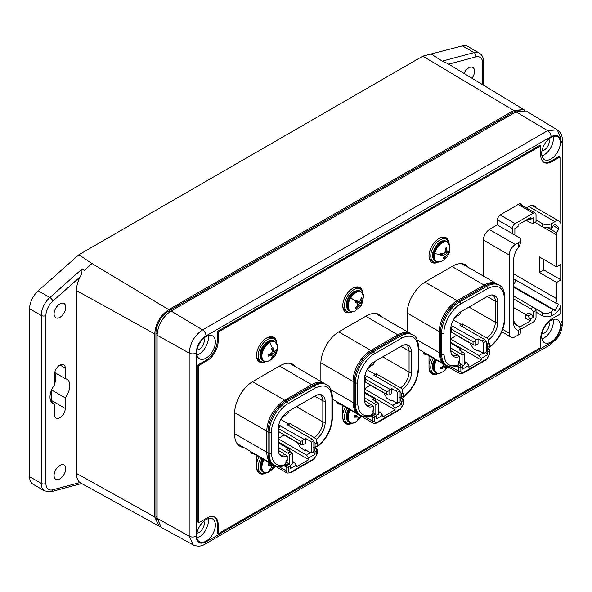 <?xml version="1.0" encoding="UTF-8"?>
<svg xmlns="http://www.w3.org/2000/svg" width="592" height="592" viewBox="0 0 592 592"><rect width="100%" height="100%" fill="white"/><g stroke="black" fill="none" stroke-linecap="round" stroke-linejoin="round"><path stroke-width="0.89" d="M59.903 303.896A8.244 4.758 120 0 0 54.516 311.155A8.244 4.758 120 0 0 55.781 317.763A8.244 4.758 120 0 0 59.903 317.356A8.244 4.758 120 0 0 65.283 310.09A8.244 4.758 120 0 0 64.025 303.489A8.244 4.758 120 0 0 59.903 303.896M59.903 465.386A8.244 4.758 120 0 0 54.516 472.645A8.244 4.758 120 0 0 55.781 479.246A8.244 4.758 120 0 0 59.903 478.839A8.244 4.758 120 0 0 65.283 471.58A8.244 4.758 120 0 0 64.025 464.979A8.244 4.758 120 0 0 59.903 465.386M472.024 78.233A8.244 4.758 120 0 0 472.853 67.451A8.244 4.758 120 0 0 468.731 67.858A8.244 4.758 120 0 0 463.995 73.408M65.261 397.891L65.261 408.458A7.585 4.381 -60 0 1 61.953 416.087A7.585 4.381 -60 0 1 56.114 418.122A7.585 4.381 -60 0 1 54.538 414.652L54.538 404.084A14.008 8.088 -60 0 1 52.895 403.5A14.008 8.088 -60 0 1 54.538 384.844L54.538 374.277A7.585 4.381 -60 0 1 57.853 366.648A7.585 4.381 -60 0 1 63.692 364.613A7.585 4.381 -60 0 1 65.261 368.091L65.261 378.651A14.008 8.088 -60 0 1 66.903 379.235A14.008 8.088 -60 0 1 69.804 385.651A14.008 8.088 -60 0 1 65.261 397.891L51.571 389.987M54.664 372.879A14.008 8.088 -60 0 1 55.826 377.578A14.008 8.088 -60 0 1 54.538 383.942M53.324 386.613A14.008 8.088 -60 0 1 52.496 388.049M29.6 476.671L41.255 483.398A16.48 9.516 -60 0 0 44.666 490.946L33.011 484.212A16.48 9.516 -60 0 1 29.6 476.671L29.6 308.758A16.48 9.516 -60 0 1 38.236 290.776L78.914 254.708L91.005 262.922L168.75 309.638C160.24 315.499 155.563 323.595 154.727 333.925L76.464 290.576L76.464 473.422L154.727 516.957L159.004 526.133L160.203 526.628M154.727 333.925L154.727 516.957M51.275 390.72L51.275 400.384A7.585 4.381 -60 0 1 51.149 401.783M78.914 254.708L422.814 56.151L462.419 45.873A16.48 9.516 -60 0 1 467.643 46.339L479.298 53.065A16.48 9.516 -60 0 0 474.074 52.599L462.419 45.873M168.75 309.638L513.723 110.467L422.814 56.151M157.768 522.825A18.13 10.471 -60 0 1 155.933 516.254L155.933 333.237A18.13 10.471 -60 0 1 168.75 311.029L513.715 111.866A18.13 10.471 -60 0 1 520.331 110.164M524.838 110.378L523.809 109.587L513.723 110.467M431.435 54.175L442.261 61.124L474.074 52.599A3.293 2.331 -105 0 1 475.805 56.899L448.699 64.158M38.236 290.776L49.891 297.502L81.807 269.205L84.345 270.366L91.982 263.588L91.005 262.922M76.464 290.576C76.501 286.21 77.707 281.659 80.09 276.923L52.829 301.099A13.187 7.615 120 0 0 45.917 315.484L45.917 483.398A13.187 7.615 120 0 0 52.829 489.806L79.868 482.561C77.633 480.6 76.494 477.552 76.464 473.422M54.538 404.084L51.571 402.368M65.261 378.651L54.723 372.568M81.807 269.205C82.303 271.543 81.733 274.118 80.09 276.923M79.868 482.561L159.004 526.133M523.809 109.587L447.67 63.529L442.261 61.124M541.946 150.923A7.415 4.285 120 0 0 544.018 150.22A7.415 4.285 120 0 0 548.836 138.987M551.011 137.433A13.187 7.615 120 0 0 542.398 149.051A13.187 7.615 120 0 0 544.418 159.618A13.187 7.615 120 0 0 551.011 158.967A13.187 7.615 120 0 0 559.625 147.341A13.187 7.615 120 0 0 557.605 136.782A13.187 7.615 120 0 0 551.011 137.433M541.924 155.859A13.187 7.615 120 0 0 544.018 154.926A13.187 7.615 120 0 0 553.106 136.5M196.981 533.111A7.415 4.285 120 0 0 199.053 532.4A7.415 4.285 120 0 0 203.87 521.175M206.046 519.621A13.187 7.615 120 0 0 197.432 531.239A13.187 7.615 120 0 0 199.452 541.806A13.187 7.615 120 0 0 206.046 541.147A13.187 7.615 120 0 0 214.659 529.529A13.187 7.615 120 0 0 212.639 518.969A13.187 7.615 120 0 0 206.046 519.621M196.958 538.047A13.187 7.615 120 0 0 199.053 537.114A13.187 7.615 120 0 0 208.132 518.688M196.981 350.087A7.415 4.285 120 0 0 199.053 349.384A7.415 4.285 120 0 0 203.87 338.15M206.046 336.596A13.187 7.615 120 0 0 197.432 348.214A13.187 7.615 120 0 0 199.452 358.782A13.187 7.615 120 0 0 206.046 358.13A13.187 7.615 120 0 0 214.659 346.512A13.187 7.615 120 0 0 212.639 335.945A13.187 7.615 120 0 0 206.046 336.596M196.958 355.03A13.187 7.615 120 0 0 199.053 354.09A13.187 7.615 120 0 0 208.132 335.664M541.946 333.94A7.415 4.285 120 0 0 544.018 333.237A7.415 4.285 120 0 0 548.836 322.004M551.011 320.45A13.187 7.615 120 0 0 542.398 332.075A13.187 7.615 120 0 0 544.418 342.635A13.187 7.615 120 0 0 551.011 341.984A13.187 7.615 120 0 0 559.625 330.366A13.187 7.615 120 0 0 557.605 319.798A13.187 7.615 120 0 0 551.011 320.45M541.924 338.883A13.187 7.615 120 0 0 544.018 337.951A13.187 7.615 120 0 0 553.106 319.517M157.095 335.25L157.095 518.274L189.174 536.211L189.174 353.084L157.095 335.25C157.916 324.978 162.571 316.905 171.081 311.029L202.56 329.892L547.622 130.677L516.054 111.866L171.081 311.029M516.054 111.866L526.11 110.985L557.242 129.826L561.009 138.402M561.009 321.53A4.943 2.856 180 0 1 562.4 323.513C561.623 332.689 559.499 334.421 556.939 338.624L550.035 344.929L204.973 544.152C201.546 546.438 197.639 546.712 193.251 544.966L161.364 527.428L157.095 518.274M520.738 204.64A4.373 2.523 120 0 0 520.013 203.737A4.373 2.523 120 0 0 519.961 203.707M534.25 206.778A8.991 5.187 120 0 0 533.103 205.631A8.991 5.187 120 0 0 532.489 205.357M295.09 366.522A26.122 15.081 120 0 0 292.677 364.184A26.122 15.081 120 0 1 295.09 366.522M251.4 453.331A5.861 3.382 120 0 0 252.828 453.272A5.861 3.382 120 0 1 251.4 453.331M239.575 446.042A26.122 15.081 120 0 0 242.809 446.96A26.122 15.081 120 0 1 239.575 446.042M467.576 266.94A26.122 15.081 120 0 0 465.164 264.602A26.122 15.081 120 0 1 467.576 266.94M423.887 353.75A5.861 3.382 120 0 0 425.315 353.69A5.861 3.382 120 0 1 423.887 353.75M381.329 316.727A26.122 15.081 120 0 0 378.924 314.389A26.122 15.081 120 0 1 381.329 316.727M337.64 403.537A5.861 3.382 120 0 0 339.068 403.478A5.861 3.382 120 0 1 337.64 403.537M560.95 224.057L560.95 142.406C560.372 135.805 557.079 133.903 551.063 136.693L205.994 335.916C199.992 340.052 196.699 345.758 196.107 353.047L196.107 536.174C196.685 542.775 199.978 544.677 205.994 541.887L551.063 342.664C557.065 338.535 560.358 332.822 560.95 325.533L560.95 304.495M551.063 136.693A4.943 2.856 -120 0 0 547.622 130.677L557.242 129.826C560.735 132.297 562.459 135.812 562.4 140.385L562.4 323.513A4.943 2.856 180 0 1 560.95 325.533M193.251 544.966L189.174 536.211A4.943 2.856 0 0 0 196.107 536.174M196.107 353.047A4.943 2.856 180 0 1 189.174 353.084C189.988 343.227 194.45 335.501 202.56 329.892A4.943 2.856 -120 0 1 205.994 335.916M423.221 352.477L459.577 373.471L462.914 373.3A1.65 0.955 -120 0 0 463.255 372.546C461.812 373.212 461.013 372.753 460.865 371.169L460.865 367.321A1.65 0.955 180 0 1 458.534 367.321L456.439 366.159M485.625 352.432L487.519 354.734L487.519 351.937A1.65 0.955 -120 0 0 486.358 349.916L486.335 349.909M487.519 354.734L481.303 358.323L481.303 360.054L468.871 367.232L468.871 365.501L462.655 369.09L462.655 366.293L460.865 367.321A1.65 0.955 -120 0 0 459.703 365.308L458.511 364.62M486.335 347.556A1.65 0.955 -60 0 1 486.883 347.593L488.97 348.799A1.65 0.955 -60 0 0 488.148 348.88L486.358 349.916M487.283 347.822L487.608 346.72M486.335 342.709L488.689 344.063A19.432 11.218 120 0 0 489.887 343.205L489.591 347.415L487.571 346.697L487.519 343.39M459.399 360.942L459.399 363.066L461.494 364.272A1.65 0.955 60 0 1 462.655 366.293M459.399 363.066L458.511 363.577M464.727 363.717L466.54 362.674L468.871 365.501M481.303 360.054L461.893 348.843M482.998 353.172L478.972 355.496L481.303 358.323M440.5 353.38L441.654 354.046A1.65 0.955 0 0 0 443.985 354.046L443.985 332.993A1.65 0.955 180 0 1 441.654 332.993A25.286 14.6 -60 0 1 459.54 302.024L486.535 286.432A25.286 14.6 -60 0 1 499.174 285.181L498.02 284.515A25.286 14.6 120 0 0 485.373 285.766L458.378 301.35A25.286 14.6 120 0 0 440.5 332.327L440.5 353.38A25.286 14.6 120 0 0 445.739 364.953L446.893 365.627A25.286 14.6 -60 0 1 441.654 354.046L441.654 332.993L440.5 332.327M446.893 365.627C449.89 367.403 453.627 367.388 458.112 365.59L458.511 361.327A19.432 11.218 120 0 0 459.718 360.794L459.718 356.391A14.053 8.118 -60 0 1 452.54 355.659A14.053 8.118 -60 0 1 450.764 350.138L450.764 329.078A14.053 8.118 -60 0 1 460.702 311.866L487.697 296.281A14.053 8.118 -60 0 1 493.373 295.053A14.053 8.118 -60 0 1 497.635 302.016L497.635 323.077A14.053 8.118 -60 0 1 488.689 339.66L488.689 344.063M466.54 362.674L464.727 361.623M478.972 355.496L450.764 339.209M450.764 338.927L456.735 335.205M478.817 350.753L478.047 351.197L473.075 348.333L469.885 342.798M470.115 343.205L456.735 335.479M462.063 364.776L462.063 355.089L460.324 353.55L450.764 348.029M462.574 365.745L464.727 364.494L464.727 353.55L459.103 349.768L460.613 348.895L450.764 343.212M450.764 328.952A2.472 1.428 180 0 1 451.378 329.211L451.378 332.112L473.052 344.625L475.258 345.365L478.047 343.752L478.047 338.824L481.932 341.073L484.596 339.534L486.335 341.073L486.335 352.018L483.671 353.557L483.671 342.613L481.932 341.073M451.378 332.112A2.472 1.428 0 0 0 450.764 331.853M497.635 302.016L495.304 301.21L495.304 322.27A13.394 7.733 -60 0 1 486.824 338.047L462.345 323.913A13.394 7.733 120 0 1 461.353 324.542L459.991 325.326L484.596 339.534M478.047 351.197L478.047 350.309L483.671 353.557M460.324 353.55L462.988 352.011M451.193 325.489L476.538 339.697L478.047 338.824M462.063 355.089L464.727 353.55M461.893 351.374L461.893 348.799A2.472 1.428 120 0 0 461.849 348.769A2.472 1.428 120 0 0 460.613 348.895M473.052 344.625L473.052 341.725L475.258 341.081L475.258 345.365M483.671 342.613L486.335 341.073M462.345 323.913L462.345 326.68M476.538 339.697A2.472 1.428 120 0 0 475.258 341.081M450.778 350.686L459.718 356.391M457.853 354.771A13.394 7.733 -60 0 1 452.14 354.926A13.394 7.733 -60 0 1 451.866 354.749M456.98 315.884A13.091 7.563 -60 0 1 454.101 318.57M453.835 319.007A13.394 7.733 120 0 0 457.209 315.891M488.689 339.66L486.824 338.047M487.231 296.548L495.304 301.21A13.394 7.733 120 0 0 492.529 295.075A13.394 7.733 120 0 0 492.248 294.927M461.064 311.651A3.937 2.272 -60 0 1 456.425 315.714A3.937 2.272 -60 0 1 456.284 315.617L456.425 315.714M336.974 402.271L373.33 423.265L376.667 423.095A1.65 0.955 -120 0 0 377.008 422.34C375.565 422.999 374.773 422.54 374.625 420.964L374.625 417.116A1.65 0.955 180 0 1 372.294 417.116L370.2 415.947M399.385 402.227L401.28 404.521L401.28 401.724A1.65 0.955 -120 0 0 400.111 399.711L400.096 399.696M401.28 404.521L395.064 408.11L395.064 409.842L382.632 417.02L382.632 415.288L376.416 418.877L376.416 416.08L374.625 417.116A1.65 0.955 -120 0 0 373.456 415.096L372.272 414.415M400.096 397.343A1.65 0.955 -60 0 1 400.636 397.387L402.73 398.594A1.65 0.955 -60 0 0 401.901 398.675L400.111 399.711M401.036 397.617L401.369 396.514M400.096 392.496L402.442 393.858A19.432 11.218 120 0 0 403.648 392.999L403.352 397.21L401.324 396.492L401.28 393.184M373.16 410.737L373.16 412.853L375.247 414.067A1.65 0.955 60 0 1 376.416 416.08M373.16 412.853L372.272 413.371M378.488 413.512L380.301 412.461L382.632 415.288M395.064 409.842L375.654 398.638M396.758 402.96L392.733 405.283L395.064 408.11M354.26 403.174L355.415 403.84A1.65 0.955 0 0 0 357.746 403.84L357.746 382.78A1.65 0.955 180 0 1 355.415 382.78A25.286 14.6 -60 0 1 373.293 351.811L400.288 336.226A25.286 14.6 -60 0 1 412.935 334.976L411.78 334.31A25.286 14.6 120 0 0 399.134 335.56L372.139 351.145A25.286 14.6 120 0 0 354.26 382.114L354.26 403.174A25.286 14.6 120 0 0 359.492 414.748L360.654 415.414A25.286 14.6 -60 0 1 355.415 403.84L355.415 382.78L354.26 382.114M360.654 415.414C363.643 417.197 367.388 417.182 371.865 415.384L372.272 411.114A19.432 11.218 120 0 0 373.471 410.582L373.471 406.179A14.053 8.118 -60 0 1 366.3 405.453A14.053 8.118 -60 0 1 364.524 399.926L364.524 378.873A14.053 8.118 -60 0 1 374.462 361.653L401.457 346.068A14.053 8.118 -60 0 1 407.133 344.847A14.053 8.118 -60 0 1 411.396 351.811L411.396 372.864A14.053 8.118 -60 0 1 402.442 389.455L402.442 393.858M380.301 412.461L378.488 411.418M392.733 405.283L364.524 388.996M364.524 388.715L370.496 385M392.577 400.547L391.808 400.991L386.835 398.12L383.638 392.592M383.875 392.992L370.496 385.266M375.824 414.57L375.824 404.884L374.085 403.337L364.524 397.817M376.327 415.532L378.488 414.289L378.488 403.344L372.864 399.556L374.366 398.69L364.524 392.999M364.524 378.739A2.472 1.428 180 0 1 365.138 378.998L365.138 381.907L386.813 394.42L389.018 395.153L391.808 393.547L391.808 388.618L395.693 390.861L398.357 389.321L400.096 390.868L400.096 401.813L397.432 403.352L397.432 392.407L395.693 390.861M365.138 381.907A2.472 1.428 0 0 0 364.524 381.648M411.396 351.811L409.065 350.997L409.065 372.057A13.394 7.733 -60 0 1 400.577 387.834L376.098 373.7A13.394 7.733 120 0 1 375.113 374.329L373.752 375.121L398.357 389.321M391.808 400.991L391.808 400.103L397.432 403.352M374.085 403.337L376.749 401.798M364.953 375.284L390.298 389.492L391.808 388.618M375.824 404.884L378.488 403.344M375.654 401.169L375.654 398.594A2.472 1.428 120 0 0 375.602 398.564A2.472 1.428 120 0 0 374.366 398.69M386.813 394.42L386.813 391.512L389.018 390.875L389.018 395.153M397.432 392.407L400.096 390.868M376.098 373.7L376.098 376.475M390.298 389.492A2.472 1.428 120 0 0 389.018 390.875M364.531 400.481L373.471 406.179M371.606 404.565A13.394 7.733 -60 0 1 365.9 404.713A13.394 7.733 -60 0 1 365.619 404.543M370.733 365.678A13.091 7.563 -60 0 1 367.861 368.357M367.595 368.801A13.394 7.733 120 0 0 370.969 365.686M402.442 389.455L400.577 387.834M400.991 346.335L409.065 350.997A13.394 7.733 120 0 0 406.29 344.87A13.394 7.733 120 0 0 406.001 344.714M374.825 361.446A3.937 2.272 -60 0 1 370.185 365.501A3.937 2.272 -60 0 1 370.037 365.405L370.185 365.501M250.734 452.066L287.09 473.052L290.428 472.89A1.65 0.955 -120 0 0 290.768 472.135C289.325 472.793 288.526 472.335 288.378 470.751L288.378 466.91A1.65 0.955 180 0 1 286.047 466.91L283.96 465.741M313.138 452.014L315.04 454.316L315.04 451.518A1.65 0.955 -120 0 0 313.871 449.498L313.856 449.491M315.04 454.316L308.817 457.905L308.817 459.636L296.385 466.814L296.385 465.083L290.169 468.672L290.169 465.874L288.378 466.91A1.65 0.955 -120 0 0 287.216 464.89L286.025 464.202M313.856 447.138A1.65 0.955 -60 0 1 314.396 447.175L316.483 448.381A1.65 0.955 -60 0 0 315.662 448.462L313.871 449.498M314.796 447.411L315.122 446.301M313.856 442.291L316.202 443.645A19.432 11.218 120 0 0 317.408 442.794L317.105 446.997L315.085 446.279L315.04 442.971M286.913 460.524L286.913 462.648L289.007 463.854A1.65 0.955 60 0 1 290.169 465.874M286.913 462.648L286.025 463.159M292.241 463.299L294.054 462.256L296.385 465.083M308.817 459.636L289.407 448.433M310.511 452.754L306.486 455.078L308.817 457.905M268.013 452.961L269.175 453.635A1.65 0.955 0 0 0 271.506 453.635L271.506 432.574A1.65 0.955 180 0 1 269.175 432.574A25.286 14.6 -60 0 1 287.053 401.605L314.049 386.021A25.286 14.6 -60 0 1 326.688 384.763L325.533 384.097A25.286 14.6 120 0 0 312.894 385.348L285.899 400.939A25.286 14.6 120 0 0 268.013 431.908L268.013 452.961A25.286 14.6 120 0 0 273.252 464.542L274.407 465.208A25.286 14.6 -60 0 1 269.175 453.635L269.175 432.574L268.013 431.908M274.407 465.208C277.404 466.984 281.141 466.977 285.625 465.171L286.025 460.909A19.432 11.218 120 0 0 287.231 460.376L287.231 455.973A14.053 8.118 -60 0 1 280.06 455.248A14.053 8.118 -60 0 1 278.277 449.72L278.277 428.66A14.053 8.118 -60 0 1 288.215 411.447L315.21 395.863A14.053 8.118 -60 0 1 320.886 394.642A14.053 8.118 -60 0 1 325.156 401.598L325.156 422.658A14.053 8.118 -60 0 1 316.202 439.242L316.202 443.645M294.054 462.256L292.241 461.205M306.486 455.078L278.277 438.79M278.277 438.509L284.249 434.787M306.33 450.342L305.561 450.786L300.595 447.915L297.399 442.379M297.628 442.786L284.249 435.061M289.577 464.357L289.577 454.671L287.838 453.132L278.277 447.611M290.087 465.327L292.241 464.084L292.241 453.132L286.617 449.35L288.126 448.477L278.277 442.794M278.277 428.534A2.472 1.428 180 0 1 278.891 428.793L278.891 431.701L300.566 444.215L302.771 444.947L305.561 443.334L305.561 438.413L309.446 440.655L312.11 439.116L313.856 440.655L313.856 451.607L311.185 453.139L311.185 442.194L309.446 440.655M278.891 431.701A2.472 1.428 0 0 0 278.277 431.442M325.156 401.598L322.825 400.791L322.825 421.852A13.394 7.733 -60 0 1 314.337 437.629L289.858 423.495A13.394 7.733 120 0 1 288.866 424.124L287.505 424.908L312.11 439.116M305.561 450.786L305.561 449.898L311.185 453.139M287.838 453.132L290.502 451.592M278.706 425.071L304.059 439.279L305.561 438.413M289.577 454.671L292.241 453.132M289.407 450.956L289.407 448.381A2.472 1.428 120 0 0 289.362 448.359A2.472 1.428 120 0 0 288.126 448.477M300.566 444.215L300.566 441.306L302.771 440.67L302.771 444.947M311.185 442.194L313.856 440.655M289.858 423.495L289.858 426.262M304.059 439.279A2.472 1.428 120 0 0 302.771 440.67M278.292 450.268L287.231 455.973M285.366 454.353A13.394 7.733 -60 0 1 279.653 454.508A13.394 7.733 -60 0 1 279.38 454.338M284.493 415.473A13.091 7.563 -60 0 1 281.622 418.152M281.348 418.588A13.394 7.733 120 0 0 284.722 415.48M316.202 439.242L314.337 437.629M314.744 396.129L322.825 400.791A13.394 7.733 120 0 0 320.05 394.657A13.394 7.733 120 0 0 319.761 394.509M288.578 411.24A3.937 2.272 -60 0 1 283.938 415.295A3.937 2.272 -60 0 1 283.797 415.199L283.938 415.295M542.324 312.576L542.324 315.736L536.034 312.102L536.034 310.289L533.237 307.329L542.324 312.576A6.593 3.804 0 0 0 543.116 312.968C546.246 314.263 549.095 313.679 551.648 311.214A13.512 7.8 120 0 0 552.787 309.705L555.222 310.452A17.738 10.242 120 0 0 558.345 303.955L555.91 303.2A13.512 7.8 120 0 0 556.598 298.679L556.598 282.451L561.031 279.898L543.856 269.974L543.856 259.481M542.324 315.736A6.593 3.804 0 0 0 551.648 315.736L554.97 313.819A8.569 4.951 120 0 0 561.031 303.326L561.031 279.898M526.007 220.187L530.728 222.918L533.525 223.184L536.034 221.741L536.034 219.921L542.324 223.554A6.593 3.804 0 0 0 551.648 223.554L554.97 221.637A8.569 4.951 120 0 1 559.255 221.216A8.569 4.951 120 0 1 561.031 225.138L561.031 264.284L556.598 266.844L556.598 234.891A13.512 7.8 120 0 0 556.384 232.656L558.952 228.986A17.738 10.242 120 0 0 555.91 225.049A17.738 10.242 120 0 0 554.312 224.412L551.737 228.09A13.512 7.8 120 0 0 551.648 228.083L543.116 227.106A6.593 3.804 180 0 1 542.324 226.714L534.865 222.414M556.598 266.844L539.423 256.921L539.423 272.535L556.598 282.451M497.213 224.827L518.666 237.214A6.593 3.804 0 0 1 520.597 239.908A6.593 3.804 0 0 1 518.666 242.594L515.343 244.518A8.569 4.951 120 0 0 509.283 255.011L509.283 333.2A8.569 4.951 120 0 0 511.059 337.122A8.569 4.951 120 0 0 515.343 336.7L518.666 334.783A6.593 3.804 0 0 0 520.597 332.09L520.597 328.893M533.525 223.184L533.525 217.671L530.321 219.521L530.321 217.701L518.081 224.768L518.081 226.581L514.877 228.431L514.877 233.951L513.945 234.491M514.877 324.046L514.877 322.499L513.715 321.264M525.659 314.796L527.99 316.143L531.194 314.293L528.863 312.946L525.659 314.796L525.659 318.23L530.321 320.916L519.724 327.036M513.715 307.633L525.896 314.663M531.194 314.293L533.525 317.253L533.525 311.732L530.728 308.772L513.715 298.953M527.99 316.143L530.321 319.103L530.321 320.916M514.877 322.499L513.715 323.173M520.597 329.359L533.237 322.063A3.959 2.287 120 0 0 536.034 317.216L536.034 312.102M536.034 310.289L533.525 311.732M530.321 319.103L533.525 317.253M536.034 219.921L536.034 214.807A3.959 2.287 120 0 0 535.212 212.994A3.959 2.287 120 0 0 533.237 213.194L515.173 223.621A3.959 2.287 120 0 0 512.376 228.468L512.376 233.581M533.237 307.329L530.728 308.772M520.597 239.908L520.597 243.171L518.666 247.123A13.512 7.8 120 0 0 513.715 259.651L513.715 323.439A13.512 7.8 120 0 0 516.513 329.626A13.512 7.8 120 0 0 518.666 330.255L520.597 328.819L519.347 326.695A6.593 3.804 0 0 0 518.666 326.236L513.715 323.373M552.787 309.705L513.715 287.142M513.715 278.839L555.91 303.2M556.384 232.656L548.333 228.009M514.877 322.699L517.697 325.674M515.75 323.21L514.877 323.713M530.321 219.521L527.346 219.417M543.856 269.974L539.423 272.535M553.365 225.759L558.952 228.986M513.715 286.491L555.222 310.452M513.715 284.708A17.738 10.242 120 0 0 515.847 280.075M431.568 357.302A13.061 7.541 120 0 0 429.015 364.724M438.546 373.404A13.061 7.541 -60 0 1 433.455 373.352A13.061 7.541 -60 0 1 430.754 367.373A13.061 7.541 -60 0 1 433.403 358.36M429.022 367.876A13.061 7.541 120 0 0 431.62 372.294L433.455 373.352M438.546 261.975A13.061 7.541 -60 0 1 433.455 261.916A13.061 7.541 -60 0 1 430.754 255.936A13.061 7.541 -60 0 1 439.989 239.945A13.061 7.541 -60 0 1 446.516 239.294A13.061 7.541 -60 0 1 449.113 243.675M446.516 239.294L444.681 238.236A13.061 7.541 120 0 0 439.56 238.199M429.022 256.44A13.061 7.541 120 0 0 431.62 260.857L433.455 261.916M345.328 407.089A13.061 7.541 120 0 0 342.768 414.511M352.307 423.199A13.061 7.541 -60 0 1 347.215 423.139A13.061 7.541 -60 0 1 344.507 417.16A13.061 7.541 -60 0 1 347.164 408.154M342.783 417.663A13.061 7.541 120 0 0 345.38 422.081L347.215 423.139M352.307 311.762A13.061 7.541 -60 0 1 349.361 312.317A13.061 7.541 -60 0 1 347.215 311.71A13.061 7.541 -60 0 1 345.617 300.033A13.061 7.541 -60 0 1 358.123 288.482A13.061 7.541 -60 0 1 360.276 289.088L358.441 288.03A13.061 7.541 120 0 0 356.288 287.423A13.061 7.541 120 0 0 353.313 287.986M342.783 306.234A13.061 7.541 120 0 0 345.38 310.652L347.215 311.71M360.276 289.088A13.061 7.541 -60 0 1 362.866 293.469M259.081 456.883A13.061 7.541 120 0 0 256.528 464.306M266.06 472.986A13.061 7.541 -60 0 1 260.968 472.934A13.061 7.541 -60 0 1 258.267 466.955A13.061 7.541 -60 0 1 260.917 457.942M256.536 467.458A13.061 7.541 120 0 0 259.133 471.876L260.968 472.934M266.06 361.557A13.061 7.541 -60 0 1 260.968 361.505A13.061 7.541 -60 0 1 258.267 355.526A13.061 7.541 -60 0 1 267.503 339.527A13.061 7.541 -60 0 1 274.029 338.876A13.061 7.541 -60 0 1 276.627 343.264M274.029 338.876L272.194 337.817A13.061 7.541 120 0 0 267.073 337.78M256.536 356.021A13.061 7.541 120 0 0 259.133 360.439L260.968 361.505M435.978 261.346C436.385 262.093 438.117 262.101 441.166 261.361L441.166 261.361A11.019 6.364 -60 0 1 434.698 253.583A11.019 6.364 -60 0 1 442.801 242.528A11.019 6.364 -60 0 1 449.89 246.25L447.278 241.765L446.457 241.292A11.3 6.527 -60 0 0 433.152 252.843A11.3 6.527 -60 0 0 435.157 260.872L435.978 261.346A11.3 6.527 -60 0 1 433.973 253.317A11.3 6.527 -60 0 1 447.278 241.765M448.891 252.451L444.2 258.645L442.934 258.933L444.037 256.95L444.052 255.67L440.529 255.159L440.907 253.48L443.341 253.346L444.762 252.547L445.413 250.86L445.376 248.115L446.642 247.826L447.108 252.007L447.922 252.296L449.047 251.6L448.891 252.451A14.563 5.631 -167.2 0 0 449.639 251.193L449.89 246.25M445.036 251.889L448.669 253.28M447.108 252.007L445.28 251.245M446.805 250.542L445.443 249.891M442.92 255.196L440.87 253.65M444.052 255.67L441.218 253.472M444.2 258.645L443.608 257.831M445.428 256.625L444.059 255.899M446.405 255.13L443.467 253.28M447.5 254.146L444.881 252.273M349.731 311.133C350.146 311.888 351.87 311.895 354.926 311.155A11.019 6.364 -60 0 1 348.473 308.61A11.019 6.364 -60 0 1 350.745 297.917A11.019 6.364 -60 0 1 358.656 291.649A11.019 6.364 -60 0 1 363.651 296.044L361.039 291.56L360.217 291.086A11.3 6.527 -60 0 0 349.258 297.036A11.3 6.527 -60 0 0 348.91 310.659L349.731 311.133A11.3 6.527 -60 0 1 350.079 297.51A11.3 6.527 -60 0 1 361.039 291.56M361.394 305.228L360.876 306.005L359.24 305.687L355.807 308.58L354.926 307.951L356.909 306.057L357.605 304.51L357.05 303.259L355.23 301.92L356.214 300.336L358.138 301.52L359.44 301.572L360.484 300.322L361.283 297.761L362.163 298.39L361.076 302.749L361.86 304.421L361.394 305.228A14.563 0.703 -148 0 1 361.549 305.472L363.651 296.044M361.86 304.421L356.569 301.683L356.058 302.497L360.876 306.005M361.312 303.814L356.939 301.964M361.076 302.749L358.478 301.535M356.229 300.729L356.569 301.683M361.453 301.017L360.395 300.433M362.163 298.39L361.113 298.435M358.138 301.52L356.029 300.647M357.05 303.259L355.252 301.89M355.807 308.58L355.333 307.603M357.871 306.752L356.85 306.116M359.24 305.687L357.605 304.517M360.225 305.553L356.48 302.697M263.492 360.928C263.877 361.675 265.608 361.682 268.687 360.95L268.687 360.95A11.019 6.364 -60 0 1 261.901 355.37A11.019 6.364 -60 0 1 269.671 342.457A11.019 6.364 -60 0 1 277.411 345.832L274.792 341.347L273.978 340.874A11.3 6.527 -60 0 0 268.309 341.443A11.3 6.527 -60 0 0 260.939 351.404A11.3 6.527 -60 0 0 262.67 360.454L263.492 360.928A11.3 6.527 -60 0 1 261.76 351.877A11.3 6.527 -60 0 1 269.131 341.917A11.3 6.527 -60 0 1 274.792 341.347M272.327 357.894L271.647 358.249L272.216 356.51L271.869 355.548L268.05 356.184L268.05 354.66L270.544 353.875L271.869 352.714L272.209 350.989L271.639 348.436L272.956 347.674L274.325 351.293L275.324 351.108L276.553 349.739L276.553 351.263L272.327 357.894A14.563 8.399 -120.1 0 1 270.241 360.165C275.45 356.88 277.833 352.099 277.411 345.832M272.971 357.487L272.187 356.643M273.667 355.666L270.233 353.986M274.325 354.127L271.869 352.706M275.332 352.78L272.15 350.642M276.553 351.263L275.435 351.004M274.325 351.293L272.098 350.39M273.659 350.146L271.876 349.354M270.544 355.548L268.968 354.408M271.869 355.548L269.989 354.075M275.509 466.363L268.687 472.379A11.019 6.364 -60 0 1 266.097 472.941A11.019 6.364 -60 0 1 264.113 459.792M274.725 465.741L270.936 469.893L269.76 469.87L271.195 467.835L271.447 466.415L268.22 465.171L268.827 463.469L271.151 463.78M270.936 469.893L270.403 469.049M272.483 467.858L271.321 467.214M273.622 466.459L269.168 463.521M268.983 463.492L268.65 464.002M270.477 465.66L268.583 464.202M361.749 416.576L354.926 422.584A11.019 6.364 -60 0 1 354.897 422.599A11.019 6.364 -60 0 1 348.555 420.268A11.019 6.364 -60 0 1 350.36 409.997M360.55 415.88L358.641 419.513L357.331 420.068L358.145 418.196L357.96 417.079L354.245 417.197L354.416 415.584L356.902 415.088L358.286 414.052A25.286 14.6 -60 0 1 353.047 402.471L353.047 381.418A25.286 14.6 -60 0 1 370.925 350.442L397.92 334.857A25.286 14.6 -60 0 1 410.567 333.607L375.698 313.471M358.641 419.513L357.968 418.707M359.588 417.582L356.798 416.169M360.395 416.043L357.775 414.474M356.717 416.864L354.889 415.51M357.96 417.079L355.748 415.347M435.927 359.818A11.3 6.527 -60 0 0 435.978 372.775C436.363 373.522 438.095 373.53 441.166 372.797L441.166 372.797A11.019 6.364 -60 0 1 434.802 370.496A11.019 6.364 -60 0 1 436.6 360.21M447.049 365.486L446.375 368.513L445.088 369.593L445.243 368.157L444.659 367.499L440.788 368.949L440.492 367.632L442.927 366.411L444.148 364.561M446.375 368.513L443.386 365.915M446.664 366.966L443.674 365.59M443.253 367.861L441.943 366.951M444.659 367.499L443.06 366.27M362.889 293.506A14.23 8.221 120 0 0 359.951 287.549A14.23 8.221 120 0 0 348.984 291.36A14.23 8.221 120 0 0 342.768 305.687A14.23 8.221 120 0 0 345.721 312.199A14.23 8.221 120 0 0 352.344 311.762M361.416 290.028A14.23 8.221 120 0 0 359.477 287.305M276.642 343.301A14.23 8.221 120 0 0 273.711 337.336A14.23 8.221 120 0 0 262.737 341.155A14.23 8.221 120 0 0 256.528 355.474A14.23 8.221 120 0 0 259.474 361.993A14.23 8.221 120 0 0 266.104 361.557M275.169 339.823A14.23 8.221 120 0 0 273.23 337.1M449.128 243.712A14.23 8.221 120 0 0 446.19 237.755A14.23 8.221 120 0 0 435.224 241.566A14.23 8.221 120 0 0 429.015 255.892A14.23 8.221 120 0 0 431.96 262.411A14.23 8.221 120 0 0 438.591 261.975M447.656 240.234A14.23 8.221 120 0 0 445.717 237.51M296.015 367.055A26.122 15.081 120 0 0 293.151 364.435A26.122 15.081 120 0 0 280.09 365.73L253.095 381.315A26.122 15.081 120 0 0 234.624 413.312L234.624 434.365A26.122 15.081 120 0 0 240.034 446.324A26.122 15.081 120 0 0 243.734 447.493M250.638 451.481A5.861 3.382 120 0 0 251.822 453.657A5.861 3.382 120 0 0 253.753 453.805M560.025 221.859L560.025 156.961L551.936 161.631A15.799 9.124 -60 0 1 544.033 162.415A15.799 9.124 -60 0 1 540.762 155.185L540.762 145.839L218.145 332.105L218.145 341.451A15.799 9.124 -60 0 1 206.971 360.802L198.882 365.471L198.882 522.684L206.971 518.015A15.799 9.124 -60 0 1 214.866 517.23A15.799 9.124 -60 0 1 218.145 524.468L218.145 533.806L540.762 347.541L540.762 338.202A15.799 9.124 -60 0 1 551.936 318.851L560.025 314.182L560.025 307.759M560.025 156.961L559.1 156.429L551.011 161.098A15.799 9.124 -60 0 1 543.589 162.127M560.025 279.313L560.025 264.861M540.762 145.839L539.837 145.306L217.22 331.572L217.22 340.911A15.799 9.124 -60 0 1 206.046 360.269L197.957 364.938L197.957 522.151L198.882 522.684M218.145 332.105L217.22 331.572M198.882 365.471L197.957 364.938M214.393 516.994A15.799 9.124 -60 0 1 217.22 523.935L217.22 533.274L218.145 533.806M429.015 355.822L429.015 367.321A14.23 8.221 120 0 0 431.96 373.841A14.23 8.221 120 0 0 438.591 373.404M423.117 351.9A5.861 3.382 120 0 0 424.309 354.075A5.861 3.382 120 0 0 426.24 354.223M468.501 267.473A26.122 15.081 120 0 0 465.638 264.853A26.122 15.081 120 0 0 452.577 266.148L425.581 281.733A26.122 15.081 120 0 0 407.104 313.723L407.104 331.609M342.768 405.616L342.768 417.116A14.23 8.221 120 0 0 345.721 423.635A14.23 8.221 120 0 0 352.344 423.199M336.878 401.687A5.861 3.382 120 0 0 338.069 403.87A5.861 3.382 120 0 0 339.993 404.018M382.254 317.26A26.122 15.081 120 0 0 379.391 314.641A26.122 15.081 120 0 0 366.33 315.936L339.334 331.52A26.122 15.081 120 0 0 320.864 363.518L320.864 381.403M256.528 455.411L256.528 466.91A14.23 8.221 120 0 0 259.474 473.422A14.23 8.221 120 0 0 266.104 472.986M535.76 207.644A9.405 5.432 120 0 0 534.236 205.801A9.405 5.432 120 0 0 529.537 206.268L526.547 207.992M522.085 205.417A4.795 2.768 120 0 0 521.152 203.907A4.795 2.768 120 0 0 518.755 204.151L500.691 214.578A4.795 2.768 120 0 0 497.302 220.446L497.006 225.049L489.91 229.148A9.405 5.432 120 0 0 483.257 240.67L483.257 275.99M345.269 311.91A14.23 8.221 120 0 0 348.599 312.228M259.03 361.697A14.23 8.221 120 0 0 262.36 362.015M431.509 262.115A14.23 8.221 120 0 0 434.839 262.434M345.269 423.339A14.23 8.221 120 0 0 348.599 423.657M431.509 373.545A14.23 8.221 120 0 0 434.839 373.863M534.835 207.111A9.405 5.432 120 0 0 533.755 205.572M521.16 204.884A4.795 2.768 120 0 0 520.642 203.722M259.03 473.134A14.23 8.221 120 0 0 262.36 473.452M157.139 333.932L155.933 333.237M155.933 516.254L157.095 516.927M514.885 112.539L513.715 111.866M168.75 311.029L169.956 311.725M482.717 84.649L482.717 63.307A13.187 7.615 120 0 0 475.805 56.899M45.917 483.398A3.293 1.902 180 0 1 41.255 483.398L41.255 315.484L29.6 308.758M65.261 408.458L51.275 400.384M65.261 368.091L59.903 364.99M45.917 315.484A3.293 1.902 180 0 1 41.255 315.484A16.48 9.516 -60 0 1 49.891 297.502A3.293 1.347 -131.6 0 1 52.829 301.099M482.717 63.307A3.293 1.902 -0 0 0 483.679 61.96C483.627 57.801 482.169 54.841 479.298 53.065M52.829 489.806A3.293 2.331 75 0 1 51.349 491.649L44.666 490.946M560.95 279.846L560.95 264.328M560.95 142.406A4.943 2.856 -0 0 0 562.4 140.385M550.035 344.929A4.943 2.856 -120 0 0 551.063 342.664M204.973 544.152A4.943 2.856 -120 0 0 205.994 541.887M459.577 373.471A5.025 2.901 -60 0 1 458.534 371.169L451.171 366.922M451.985 266.489L484.167 285.07A25.286 14.6 -60 0 1 496.806 283.812L461.938 263.684M424.997 282.081L457.172 300.655L484.167 285.07A1.65 0.955 60 0 1 485.011 285.98M407.118 313.05L439.286 331.624A25.286 14.6 -60 0 1 457.172 300.655A1.65 0.955 60 0 1 458.016 301.565M417.271 339.971L439.286 352.684L439.286 331.624A1.65 0.955 0 0 0 440.507 331.905M418.655 349.317L444.525 364.258A25.286 14.6 -60 0 1 439.286 352.684A1.65 0.955 0 0 0 440.5 352.958M460.865 371.169A1.65 0.955 180 0 1 458.534 371.169L458.534 367.321A1.65 0.955 -60 0 1 459.703 365.308L461.494 364.272M462.914 373.3L486.587 359.633A1.65 0.955 -120 0 0 486.927 358.878L463.255 372.546M486.587 359.633L489.791 354.075A1.65 0.955 180 0 1 489.31 354.749L486.927 358.878M489.31 354.749L489.31 350.901L487.519 351.937M489.791 354.075L489.791 350.227L489.31 350.901A1.65 0.955 -120 0 0 488.148 348.88L486.054 347.674M443.985 332.993C443.238 323.876 452.436 307.951 460.702 304.036A1.65 0.955 -120 0 0 459.54 302.024L458.378 301.35M460.702 304.036L487.697 288.452A1.65 0.955 -120 0 0 486.535 286.432L485.373 285.766M487.697 288.452C497.776 283.864 503.348 287.076 504.414 298.102A1.65 0.955 0 0 0 504.895 297.428C504.288 290.509 502.379 286.432 499.174 285.181M504.414 298.102L504.414 319.162A1.65 0.955 0 0 0 504.895 318.489L504.895 297.428M504.414 319.162C503.651 330.107 498.804 339.283 489.887 346.683M458.511 364.798C449.594 367.691 444.755 364.11 443.985 354.046M461.353 324.542L453.324 319.909M473.052 341.725L451.378 329.211A2.472 1.428 120 0 1 453.124 326.177M468.997 307.078L495.304 322.27L497.635 323.077M373.33 423.265A5.025 2.901 -60 0 1 372.294 420.964L364.924 416.709M365.738 316.276L397.92 334.857A1.65 0.955 60 0 1 398.771 335.768M338.75 331.868L370.925 350.442A1.65 0.955 60 0 1 371.776 351.359M320.871 362.837L353.047 381.418A1.65 0.955 0 0 0 354.26 381.692M331.024 389.758L353.047 402.471A1.65 0.955 0 0 0 354.26 402.752M374.625 420.964A1.65 0.955 180 0 1 372.294 420.964L372.294 417.116A1.65 0.955 -60 0 1 373.456 415.096L375.247 414.067M376.667 423.095L400.34 409.427A1.65 0.955 -120 0 0 400.68 408.672L377.008 422.34M400.34 409.427L403.552 403.862A1.65 0.955 180 0 1 403.071 404.536L400.68 408.672M403.071 404.536L403.071 400.695L401.28 401.724M403.552 403.862L403.552 400.022L403.071 400.695A1.65 0.955 -120 0 0 401.901 398.675L399.815 397.469M357.746 382.78C356.998 373.663 366.189 357.746 374.462 353.831A1.65 0.955 -120 0 0 373.293 351.811L372.139 351.145M374.462 353.831L401.457 338.247A1.65 0.955 -120 0 0 400.288 336.226L399.134 335.56M401.457 338.247C411.536 333.651 417.108 336.87 418.174 347.896L418.174 367.61M418.655 347.223L418.655 368.283A1.65 0.955 0 0 1 418.174 368.957L418.174 347.896A1.65 0.955 0 0 0 418.655 347.223C418.048 340.304 416.139 336.219 412.935 334.976M418.174 368.957C417.404 379.901 412.565 389.07 403.648 396.47M372.272 414.592C363.355 417.486 358.508 413.904 357.746 403.84M375.113 374.329L367.084 369.697M386.813 391.512L365.138 378.998A2.472 1.428 120 0 1 366.885 375.972M382.75 356.865L409.065 372.057L411.396 372.864M287.09 473.052A5.025 2.901 -60 0 1 286.047 470.751L278.684 466.503M279.498 366.071L311.681 384.652A25.286 14.6 -60 0 1 324.32 383.401L289.451 363.266M252.51 381.662L284.685 400.236L311.681 384.652A1.65 0.955 60 0 1 312.524 385.562M234.632 412.631L266.807 431.205A25.286 14.6 -60 0 1 284.685 400.236A1.65 0.955 60 0 1 285.536 401.154M234.624 433.684L266.807 452.266L266.807 431.205A1.65 0.955 0 0 0 268.021 431.487M237.17 443.711L272.039 463.839A25.286 14.6 -60 0 1 266.807 452.266A1.65 0.955 0 0 0 268.013 452.54M288.378 470.751A1.65 0.955 180 0 1 286.047 470.751L286.047 466.91A1.65 0.955 -60 0 1 287.216 464.89L289.007 463.854M290.428 472.89L314.1 459.222A1.65 0.955 -120 0 0 314.441 458.467L290.768 472.135M314.1 459.222L317.312 453.657A1.65 0.955 180 0 1 316.824 454.33L314.441 458.467M316.824 454.33L316.824 450.482L315.04 451.518M317.312 453.657L317.312 449.809L316.824 450.482A1.65 0.955 -120 0 0 315.662 448.462L313.575 447.256M271.506 432.574C270.759 423.458 279.949 407.533 288.215 403.626A1.65 0.955 -120 0 0 287.053 401.605L285.899 400.939M288.215 403.626L315.21 388.034A1.65 0.955 -120 0 0 314.049 386.021L312.894 385.348M315.21 388.034C325.297 383.446 330.869 386.665 331.927 397.691A1.65 0.955 0 0 0 332.408 397.017C331.801 390.091 329.899 386.014 326.688 384.763M331.927 397.691L331.927 418.744A1.65 0.955 0 0 0 332.408 418.07L332.408 397.017M331.927 418.744C331.165 429.688 326.325 438.864 317.408 446.264M286.025 464.38C277.108 467.273 272.268 463.691 271.506 453.635M288.866 424.124L280.845 419.491M300.566 441.306L278.891 428.793A2.472 1.428 120 0 1 280.645 425.766M296.511 406.66L322.825 421.852L325.156 422.658M551.648 311.214L551.648 315.736M551.648 223.554L551.648 228.083M543.116 227.106L556.598 234.891M513.715 273.918L556.598 298.679M515.343 244.518L489.34 229.504M554.97 221.637L528.945 206.608M513.715 295.993L543.116 312.968M513.715 323.439L519.347 326.695M518.666 330.255L518.666 334.783M518.666 242.594L518.666 247.123M509.283 255.011L483.279 239.997M509.283 333.2L502.771 329.433M512.376 228.468L497.347 219.787M515.173 223.621L500.144 214.948M533.237 213.194L518.163 204.492M542.324 223.554L542.324 226.714M440.722 254.331A14.563 5.631 -167.2 0 1 434.698 253.583M355.733 301.136A14.563 0.703 -148 0 0 350.745 297.917M272.313 348.052A14.563 8.399 -120.1 0 0 269.671 342.457M266.097 472.941A14.563 11.329 -88.9 0 0 270.366 469.907M265.468 472.89A11.3 6.527 -60 0 1 263.492 472.357A11.3 6.527 -60 0 1 263.44 459.399M268.687 472.379L265.823 472.986L262.67 471.883A11.3 6.527 -60 0 1 262.619 458.926M354.926 422.584L354.897 422.599A14.563 9.442 -113 0 0 358.005 419.817M348.436 408.887L346.675 413.179L346.231 416.376L346.586 418.995L349.731 422.57A11.3 6.527 -60 0 1 349.68 409.605M348.91 422.096A11.3 6.527 -60 0 1 348.858 409.131M441.166 372.797L444.799 370.562A14.563 6.334 -130 0 0 445.754 369.075M435.978 372.775L435.157 372.301A11.3 6.527 -60 0 1 435.105 359.344M551.936 161.631L551.011 161.098M218.145 341.451L217.22 340.911M206.971 360.802L206.046 360.269M218.145 524.468L217.22 523.935M483.679 85.233L483.679 61.96M81.43 483.583L51.349 491.649M497.421 284.197L496.806 283.812M444.525 364.258L445.162 364.591M489.791 350.227L488.97 348.799M504.895 318.489C504.155 330.084 499.056 339.727 489.591 347.415M450.764 342.376L461.849 348.769M332.408 399.112L358.922 414.385M411.174 333.992L410.567 333.607M403.552 400.022L402.73 398.594M418.655 368.283C417.915 379.879 412.809 389.521 403.352 397.21M364.524 392.163L375.602 398.564M324.934 383.786L324.32 383.401M272.039 463.839L272.683 464.18M317.312 449.809L316.483 448.381M332.408 418.07C331.668 429.666 326.569 439.308 317.105 446.997M278.277 441.958L289.362 448.359M511.059 337.122L501.816 331.786M559.255 221.216L531.875 205.409M535.212 212.994L519.376 203.855M435.157 260.872C432.352 257.727 431.575 254.908 432.804 252.407L437.695 243.741C440.404 242.209 440.041 239.827 446.457 241.292M441.166 261.361C445.65 259.281 448.477 255.892 449.639 251.193M348.91 310.659C345.388 307.566 345.358 302.956 348.814 296.821C351.67 291.826 355.466 289.91 360.217 291.086M354.926 311.155L361.549 305.472M262.67 360.454C256.351 354.978 262.16 345.01 267.732 341.384C270.107 340.06 272.194 339.889 273.978 340.874M268.687 360.95L270.241 360.165M262.197 458.682L260.399 463.099L259.992 466.074L260.354 468.82L262.67 471.883M349.731 422.57C350.153 423.317 351.87 423.324 354.897 422.599M434.676 359.1L432.885 363.51L432.478 366.433L432.833 369.208L435.157 372.301M444.799 370.562L447.989 366.781"/></g></svg>
